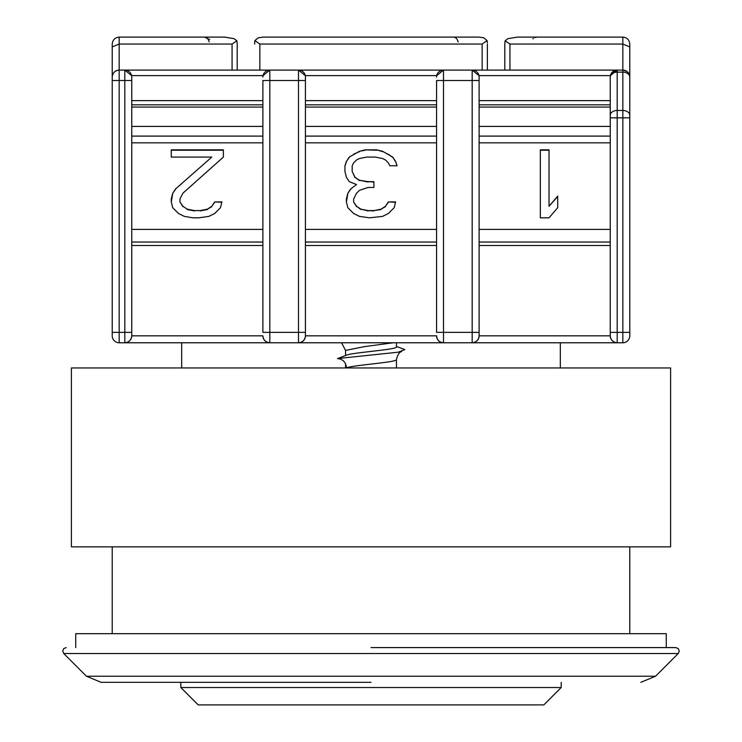 <?xml version="1.0" encoding="UTF-8"?>
<svg xmlns="http://www.w3.org/2000/svg" width="742" height="742" viewBox="0 0 742 742"><rect width="100%" height="100%" fill="white"/><g stroke="black" fill="none" stroke-linecap="round" stroke-linejoin="round"><path stroke-width="1.11" d="M371 647.59L675.804 647.59L371 647.59M371 682.325L101.172 682.325L371 682.325M112.218 546.854L112.218 633.687M629.782 546.854L629.782 633.687M666.26 647.59L666.26 633.687L75.74 633.687L75.74 647.59M678.262 653.517L63.738 653.517L86.434 676.222L655.566 676.222L678.262 653.517L679.282 651.059L678.262 648.601L675.804 647.59M181.688 342.776L181.688 367.958M560.312 342.776L560.312 367.958M180.816 682.325L180.816 687.528L561.184 687.528L561.184 682.325M180.816 687.528L198.188 704.9L543.812 704.9L561.184 687.528M627.751 73.569A6.947 4.916 0 0 0 622.835 72.132L622.835 70.1A6.947 6.947 0 0 1 629.782 77.047L629.782 335.829A6.947 6.947 0 0 1 622.835 342.776L119.165 342.776A6.947 6.947 0 0 1 112.218 335.829L112.218 46.922L112.218 80.516L119.165 80.516L119.165 70.1A6.947 6.947 0 0 0 112.218 77.047C112.654 72.855 114.973 70.546 119.165 70.1L622.835 70.1L626.851 71.371A6.947 3.478 -54.7 0 1 627.751 73.569A6.947 4.916 0 0 1 629.782 77.047L629.782 44.047L629.773 76.686M629.782 335.829A6.947 6.947 0 0 1 622.835 342.776L622.835 332.36L617.196 332.36L617.196 110.465A6.947 4.916 180 0 0 610.249 115.381L610.249 77.047A6.947 4.916 0 0 1 617.196 72.132L617.196 70.629A6.947 6.418 180 0 0 610.249 77.047A6.947 6.947 0 0 1 617.196 70.1L610.397 75.61L478.97 75.61L472.172 70.1A6.947 6.947 0 0 1 479.119 77.047L479.119 335.829A6.947 6.947 0 0 1 472.172 342.776C476.355 342.331 478.673 340.022 479.119 335.829A6.947 6.947 0 0 1 472.172 342.776L472.172 332.36L479.119 332.36M345.559 355.548L345.559 350.419L341.552 342.776L335.393 342.776L406.607 342.776L396.441 342.776L396.441 346.866C398.064 349.64 352.543 352.422 346.477 355.195L337.517 358.581L398.157 352.2L404.844 349.593L396.441 346.431M396.441 359.518L396.441 367.958M112.218 44.047C112.654 39.855 114.973 37.545 119.165 37.1C114.973 37.545 112.654 39.855 112.218 44.047L112.218 46.922L119.165 44.047L119.165 70.1M422.235 342.776L434.395 342.776M248.551 342.776L260.711 342.776M420.937 70.1L321.063 70.1M208.65 70.1L185.992 70.1M556.008 70.1L533.35 70.1M192.614 37.1L224.548 37.1L233.934 38.621L236.893 40.773L237.199 44.047L236.893 40.773L232.06 44.047L119.165 44.047L119.165 37.1L224.548 37.1M262.881 245.519L131.751 245.519L131.751 335.829A6.947 6.947 0 0 1 124.804 342.776C128.997 342.331 131.315 340.022 131.751 335.829A6.947 6.947 0 0 1 124.804 342.776L124.804 332.36L112.218 332.36M479.119 80.516L472.172 80.516L472.172 332.36L443.512 332.36L443.512 342.776C439.32 342.331 437.01 340.022 436.565 335.829L305.435 335.829A6.947 6.947 0 0 1 298.488 342.776C302.68 342.331 304.99 340.022 305.435 335.829A6.947 6.947 0 0 1 298.488 342.776L298.488 332.36L269.828 332.36L269.828 342.776C265.645 342.331 263.327 340.022 262.881 335.829L131.751 335.829L131.751 77.047A6.947 6.947 -0 0 0 124.804 70.1L131.603 75.61L263.03 75.61L269.828 70.1L269.828 80.516L298.488 80.516L298.488 70.1L305.287 75.61L436.713 75.61L443.512 70.1L443.512 80.516L472.172 80.516L472.172 70.1A6.947 6.947 0 0 1 479.119 77.047M629.782 77.047L629.782 117.839L610.249 117.839L610.249 115.381L610.249 332.36L617.196 332.36L617.196 342.776C613.003 342.331 610.685 340.022 610.249 335.829L479.119 335.829M482.152 70.1L482.152 44.047L259.848 44.047L254.905 40.643M629.782 46.922L622.835 44.047L509.939 44.047L505.107 40.773L508.066 38.621L517.452 37.1L508.066 38.621L505.107 40.773L504.801 44.047L505.107 40.773M209.123 41.932A6.947 4.916 -90 0 0 204.449 37.1L209.615 39.409M487.095 40.643L487.364 42.748L487.03 40.467M482.152 44.047L487.067 40.578L483.756 37.796L478.794 37.1L263.206 37.1L258.244 37.796L254.933 40.578L254.636 42.748L254.97 40.467M254.636 42.748L254.636 44.047M345.559 350.419L364.6 346.597L393.204 342.776M262.881 332.36L262.881 80.516L269.828 80.516L269.828 332.36L262.881 332.36M131.751 100.643L262.881 100.643L262.881 80.516M269.828 342.776A6.947 6.947 0 0 1 262.881 335.829A6.947 6.947 0 0 0 269.828 342.776M305.435 335.829L305.435 77.047A6.947 6.947 0 0 0 298.488 70.1A6.947 6.947 0 0 1 305.435 77.047M436.565 332.36L436.565 80.516L443.512 80.516L443.512 332.36L436.565 332.36M305.435 100.643L436.565 100.643L436.565 80.516M443.512 342.776A6.947 6.947 0 0 1 436.565 335.829A6.947 6.947 0 0 0 443.512 342.776M610.249 332.36L610.249 335.829L610.249 332.36M617.196 342.776A6.947 6.947 0 0 1 610.249 335.829A6.947 6.947 0 0 0 617.196 342.776M288.573 37.1L263.206 37.1L258.244 37.796M487.364 70.1L487.364 44.047M504.801 44.047L504.801 70.1M622.835 70.1L622.835 37.1C627.027 37.545 629.346 39.855 629.782 44.047C629.346 39.855 627.027 37.545 622.835 37.1L517.452 37.1M436.565 77.047A6.947 6.947 0 0 1 443.512 70.1A6.947 6.947 0 0 0 436.565 77.047M262.881 77.047A6.947 6.947 0 0 1 269.828 70.1A6.947 6.947 0 0 0 262.881 77.047M237.199 70.1L237.199 44.047M458.111 41.932A6.947 4.916 90 0 0 453.427 37.1L478.794 37.1M345.559 367.958L345.559 363.775M401.7 351.485C399.307 352.144 397.554 354.824 396.441 359.536C398.055 362.319 352.533 365.092 346.477 367.874C345.939 362.235 342.952 359.137 337.517 358.581M187.188 209.151L194.423 210.598L200.21 210.598L207.454 209.151L211.795 206.257L214.688 201.917L221.923 201.917L220.476 207.704L214.688 213.492L208.901 216.376L198.763 217.823L192.976 217.823L184.294 216.376L178.507 213.492L172.719 207.704L171.272 201.917L171.272 199.023L172.719 193.245L175.613 188.904L211.795 157.081L171.272 157.081L171.272 149.856L223.37 149.856L223.37 157.081L182.847 193.245L179.954 199.023L179.954 201.917L182.847 206.257L187.188 209.151L182.847 206.257M368.106 187.457L359.425 190.351L356.531 193.245L353.628 199.023L353.628 201.917L356.531 206.257L360.872 209.151L368.106 210.598L373.894 210.598L381.128 209.151L385.469 206.257L388.372 201.917L395.607 201.917L394.16 207.704L388.372 213.492L382.575 216.376L369.553 217.823L359.425 216.376L353.628 213.492L347.84 207.704L346.393 201.917L346.393 199.023L347.84 193.245L350.734 188.904L356.531 184.563L349.287 181.669L346.393 177.329L344.947 171.55L344.947 165.763L346.393 161.422L349.287 157.081L359.425 151.303L365.212 149.856L376.788 149.856L382.575 151.303L392.713 157.081L395.607 161.422L397.053 165.763L389.819 165.763L388.372 162.869L385.469 159.975L382.575 158.528L375.341 157.081L366.659 157.081L359.425 158.528L356.531 159.975L353.628 162.869L352.181 165.763L352.181 171.55L355.075 177.329L359.425 180.223L368.106 181.669L373.894 181.669L373.894 187.457L368.106 187.457M549.024 217.823L540.334 217.823L540.334 149.856L549.024 149.856L549.024 206.257L557.706 196.129L557.706 207.704L549.024 217.823M479.119 104.835L610.249 104.835M305.435 104.835L436.565 104.835M131.751 104.835L262.881 104.835M346.477 355.195L343.147 356.457M200.21 210.598L194.423 210.598M194.423 210.951L187.188 209.504M182.847 206.619L179.954 201.917M223.37 157.081L223.37 150.209L171.272 150.209L171.272 157.081M175.613 188.904L211.795 157.081M175.613 189.256L172.719 193.245M172.719 193.597L171.272 201.917M221.83 202.278L214.688 201.917M214.688 202.278L211.795 206.257M211.795 206.619L207.454 209.151M207.454 209.504L200.21 210.951M373.894 187.457L373.894 182.031L368.106 181.669M368.106 182.031L359.425 180.223M359.425 180.584L355.075 177.329M355.075 177.69L352.181 171.55M396.933 165.763L395.607 161.422M395.607 161.784L392.713 157.081M392.713 157.443L388.372 154.188M388.372 154.549L382.575 151.303M382.575 151.656L376.788 149.856M376.788 150.209L365.212 149.856M365.212 150.209L359.425 151.303M359.425 151.656L353.628 154.188M353.628 154.549L349.287 157.081M349.287 157.443L346.393 161.422M346.393 161.784L344.947 166.125L344.947 171.55M350.734 188.904L356.531 184.563M350.734 189.256L347.84 193.245M347.84 193.597L346.393 201.917M395.514 202.278L388.372 201.917M388.372 202.278L385.469 206.257M385.469 206.619L381.128 209.151M381.128 209.504L373.894 210.598M373.894 210.951L368.106 210.598M368.106 210.951L360.872 209.151M360.872 209.504L356.531 206.257M356.531 206.619L353.628 201.917M549.024 150.209L540.334 150.209L540.334 217.823M557.706 207.704L557.706 196.491L549.024 206.257M670.601 367.958L71.399 367.958L71.399 546.854L670.601 546.854L670.601 367.958M479.119 100.643L610.249 100.643M305.435 229.389L436.565 229.389M479.119 229.389L610.249 229.389M610.249 107.071L479.119 107.071M436.565 107.071L305.435 107.071M131.751 332.36L124.804 332.36L124.804 80.516L119.165 80.516L119.165 342.776A6.947 6.947 0 0 1 112.218 335.829M131.751 80.516L124.804 80.516L124.804 70.1M259.848 44.047L259.848 70.1M509.939 44.047L509.939 70.1M617.196 70.1L617.196 70.629M629.782 115.381A6.947 4.916 180 0 0 622.835 110.465L622.835 72.132L617.196 72.132L617.196 110.465L622.835 110.465L622.835 332.36L629.782 332.36M232.06 70.1L232.06 44.047M305.435 80.516L298.488 80.516L298.488 332.36L305.435 332.36M305.435 245.519L436.565 245.519M479.119 245.519L610.249 245.519M262.881 142.835L131.751 142.835M131.751 229.389L262.881 229.389M436.565 142.835L305.435 142.835M610.249 142.835L479.119 142.835M262.881 136.101L131.751 136.101M436.565 136.101L305.435 136.101M610.249 136.101L479.119 136.101M131.751 126.409L262.881 126.409M305.435 126.409L436.565 126.409M479.119 126.409L610.249 126.409M262.881 107.071L131.751 107.071M655.566 676.222L640.828 682.325M63.738 653.517L62.718 651.059L63.738 648.601L66.196 647.59M86.434 676.222L101.172 682.325M532.932 38.862L533.415 38.473M534.945 37.61L536.707 37.156M536.726 37.146L537.551 37.1M262.881 242.04L131.751 242.04M305.435 242.04L436.565 242.04M479.119 242.04L610.249 242.04"/></g></svg>
